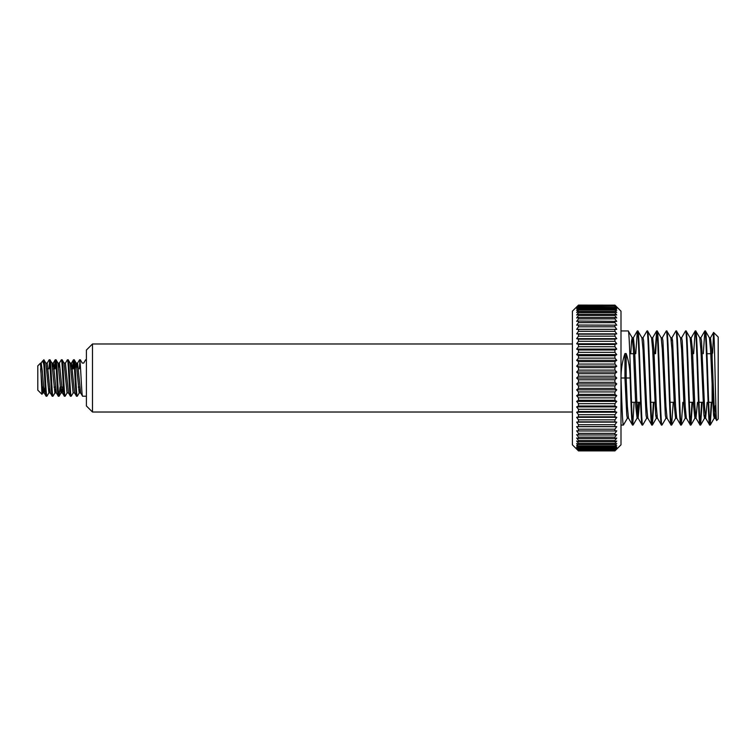 <?xml version="1.0" encoding="UTF-8"?>
<svg xmlns="http://www.w3.org/2000/svg" width="756" height="756" viewBox="0 0 756 756"><rect width="100%" height="100%" fill="white"/><g stroke="black" fill="none" stroke-linecap="round" stroke-linejoin="round"><path stroke-width="1.13" d="M708.637 402.296L712.124 402.296L712.124 353.704L712.124 402.296L712.785 402.957M86.401 405.944L86.401 350.056L92.478 343.98L92.478 412.02L86.401 405.944M572.396 343.98L92.478 343.98M572.396 412.02L92.478 412.02M578.472 450.85L576.648 448.941L578.472 450.623L614.921 450.623L616.745 448.941L614.921 450.85L578.472 450.897L572.396 444.821L572.396 311.179L578.472 305.103L614.921 305.15L578.472 305.103M578.472 450.623L576.648 448.317L578.472 449.829L576.648 447.202L578.472 448.544L576.648 445.596L578.472 446.758L576.648 443.526L578.472 444.49L578.472 443.422L576.648 440.994L578.472 441.75L578.472 440.493L576.648 438.017L578.472 438.565L578.472 437.138L576.648 434.615L578.472 434.965L578.472 433.368L576.648 430.825L578.472 430.958L578.472 429.2L576.648 426.658L578.472 426.573L578.472 424.683L576.648 422.15L578.472 421.857L578.472 419.826L576.648 417.331L578.472 416.83L578.472 414.685L576.648 412.237L578.472 411.529L578.472 409.289L576.648 406.908L578.472 406L578.472 403.666L576.648 401.379L578.472 400.264L578.472 397.864L576.648 395.681L578.472 394.377L578.472 391.929L576.648 389.85L578.472 388.376L578.472 385.891L576.648 383.944L578.472 382.3L578.472 379.805L576.648 378L578.472 376.195L578.472 373.7L576.648 372.056L578.472 370.109L578.472 367.624L576.648 366.15L578.472 364.071L578.472 361.623L576.648 360.319L578.472 358.136L578.472 355.736L576.648 354.621L578.472 352.334L578.472 350L576.648 349.092L578.472 346.711L578.472 344.471L576.648 343.763L578.472 341.315L578.472 339.17L576.648 338.669L578.472 336.174L578.472 334.143L576.648 333.85L578.472 331.317L578.472 329.427L576.648 329.342L578.472 326.8L578.472 325.042L576.648 325.175L578.472 322.632L578.472 321.035L576.648 321.385L578.472 318.862L578.472 317.435L576.648 317.983L578.472 315.507L578.472 314.25L576.648 315.006L578.472 312.578L578.472 311.51L576.648 312.474L578.472 310.121L578.472 309.242L576.648 310.404L578.472 308.136L578.472 307.456L576.648 308.798L578.472 306.171L576.648 307.683L578.472 305.377L576.648 307.059L578.472 305.15M578.472 450.897L614.921 450.897L620.997 444.821L620.997 311.179L614.921 305.103M614.921 305.15L616.745 307.059L614.921 305.377L578.472 305.377M578.472 305.641L614.921 305.377M614.921 305.641L616.745 307.683L614.921 306.171L578.472 306.171M578.472 306.634L614.921 306.171M614.921 306.634L616.745 308.798L614.921 307.456L578.472 307.456M578.472 308.136L614.921 308.136L614.921 307.456M614.921 308.136L616.745 310.404L614.921 309.242L578.472 309.242M578.472 310.121L614.921 310.121L614.921 309.242M614.921 310.121L616.745 312.474L614.921 311.51L578.472 311.51M578.472 312.578L614.921 312.578L614.921 311.51M614.921 312.578L616.745 315.006L614.921 314.25L578.472 314.25M578.472 315.507L614.921 315.507L614.921 314.25M614.921 315.507L616.745 317.983L614.921 317.435L578.472 317.435M578.472 318.862L614.921 318.862L614.921 317.435M614.921 318.862L616.745 321.385L578.472 321.035M578.472 322.632L614.921 322.632L614.921 321.035M614.921 322.632L616.745 325.175L578.472 325.042M578.472 326.8L614.921 326.8L614.921 325.042M614.921 326.8L616.745 329.342L578.472 329.427M578.472 331.317L614.921 331.317L614.921 329.427M614.921 331.317L616.745 333.85L614.921 334.143L578.472 334.143M578.472 336.174L614.921 336.174L614.921 334.143M614.921 336.174L616.745 338.669L614.921 339.17L578.472 339.17M578.472 341.315L614.921 341.315L614.921 339.17M614.921 341.315L616.745 343.763L614.921 344.471L578.472 344.471M578.472 346.711L614.921 346.711L614.921 344.471M614.921 346.711L616.745 349.092L614.921 350L578.472 350M578.472 352.334L614.921 352.334L614.921 350M614.921 352.334L616.745 354.621L614.921 355.736L578.472 355.736M578.472 358.136L614.921 358.136L614.921 355.736M614.921 358.136L616.745 360.319L614.921 361.623L578.472 361.623M578.472 364.071L614.921 364.071L614.921 361.623M614.921 364.071L616.745 366.15L614.921 367.624L578.472 367.624M578.472 370.109L614.921 370.109L614.921 367.624M614.921 370.109L616.745 372.056L614.921 373.7L578.472 373.7M578.472 376.195L614.921 376.195L614.921 373.7M614.921 376.195L616.745 378L614.921 379.805L578.472 379.805M578.472 382.3L614.921 382.3L614.921 379.805M614.921 382.3L616.745 383.944L614.921 385.891L578.472 385.891M578.472 388.376L614.921 388.376L614.921 385.891M614.921 388.376L616.745 389.85L614.921 391.929L578.472 391.929M578.472 394.377L614.921 394.377L614.921 391.929M614.921 394.377L616.745 395.681L614.921 397.864L578.472 397.864M578.472 400.264L614.921 400.264L614.921 397.864M614.921 400.264L616.745 401.379L614.921 403.666L578.472 403.666M578.472 406L614.921 406L614.921 403.666M614.921 406L616.745 406.908L614.921 409.289L578.472 409.289M578.472 411.529L614.921 411.529L614.921 409.289M614.921 411.529L616.745 412.237L614.921 414.685L578.472 414.685M578.472 416.83L614.921 416.83L614.921 414.685M614.921 416.83L616.745 417.331L614.921 419.826L578.472 419.826M578.472 421.857L614.921 421.857L614.921 419.826M614.921 421.857L616.745 422.15L614.921 424.683L578.472 424.683M578.472 426.573L614.921 426.573L614.921 424.683M614.921 426.573L616.745 426.658L614.921 429.2L578.472 429.2M578.472 430.958L614.921 430.958L614.921 429.2M614.921 430.958L616.745 430.825L614.921 433.368L578.472 433.368M578.472 434.965L614.921 434.965L614.921 433.368M614.921 434.965L616.745 434.615L614.921 437.138L578.472 437.138M578.472 438.565L614.921 438.565L614.921 437.138M614.921 438.565L616.745 438.017L614.921 440.493L578.472 440.493M578.472 441.75L614.921 441.75L614.921 440.493M614.921 441.75L616.745 440.994L614.921 443.422L578.472 443.422M578.472 444.49L614.921 444.49L614.921 443.422M614.921 444.49L616.745 443.526L614.921 445.879L578.472 445.879M578.472 446.758L614.921 446.758L614.921 445.879M614.921 446.758L616.745 445.596L614.921 447.864L578.472 447.864M578.472 448.544L614.921 448.544L614.921 447.864M614.921 448.544L616.745 447.202L614.921 449.366L578.472 449.366M578.472 449.829L614.921 449.366M614.921 449.829L616.745 448.317L614.921 450.359L578.472 450.359M711.783 402.296L710.215 425.061C708.608 427.972 707.002 328.028 705.395 330.939L704.857 330.939C706.463 328.028 708.07 427.972 709.686 425.061L705.641 418.144L704.526 406.445L701.511 340.843L700.907 337.781L699.697 337.781M715.412 405.585L714.259 418.144L713.56 415.157L710.545 349.555L709.43 337.856L705.395 330.939M710.215 425.061L709.686 425.061M702.144 402.296L700.566 425.061C698.96 427.972 697.353 328.028 695.747 330.939L695.218 330.939C696.824 328.028 698.431 427.972 700.037 425.061L695.992 418.144L694.877 406.445L692.468 349.555L691.173 337.856L695.218 330.939M705.121 415.12L704.516 418.219L703.912 415.157L700.897 349.555L699.791 337.856L695.747 330.939M700.566 425.061L700.037 425.061M692.496 402.296L690.927 425.061C689.321 427.972 687.705 328.028 686.098 330.939L685.569 330.939C687.176 328.028 688.782 427.972 690.389 425.061L686.344 418.144L685.238 406.445L682.224 340.843L681.619 337.781L680.409 337.781M695.482 415.12L694.868 418.219L693.668 406.445L691.258 349.555L690.143 337.856L686.098 330.939M690.927 425.061L690.389 425.061M682.857 402.296L681.279 425.061C679.672 427.972 678.066 328.028 676.459 330.939L675.921 330.939C677.527 328.028 679.143 427.972 680.75 425.061L676.705 418.144L675.59 406.445L672.575 340.843L671.98 337.781L670.761 337.781M685.834 415.12L685.229 418.219L684.019 406.445L681.61 349.555L680.504 337.856L676.459 330.939M681.279 425.061L680.75 425.061M673.209 402.296L671.63 425.061C670.024 427.972 668.417 328.028 666.811 330.939L666.282 330.939C667.888 328.028 669.495 427.972 671.101 425.061L667.057 418.144L665.951 406.445L662.936 340.843L662.332 337.781L661.113 337.781M676.195 415.12L675.58 418.219L674.38 406.445L671.971 349.555L670.855 337.856L666.811 330.939M671.63 425.061L671.101 425.061M666.036 418.144L661.991 425.061C660.385 427.972 658.778 328.028 657.172 330.939L656.633 330.939C658.24 328.028 659.846 427.972 661.462 425.061L657.418 418.144L656.303 406.445L653.893 349.555L652.683 337.781L652.078 340.88M667.151 418.219L665.942 418.219L665.337 415.157L662.322 349.555L661.207 337.856L657.172 330.939M661.991 425.061L661.462 425.061M653.921 402.296L652.343 425.061C650.736 427.972 649.13 328.028 647.523 330.939L646.994 330.939C648.601 328.028 650.207 427.972 651.814 425.061L647.769 418.144L646.654 406.445L643.649 340.843L643.044 337.781L641.825 337.781M656.898 415.12L656.293 418.219L655.688 415.157L652.674 349.555L651.568 337.856L647.523 330.939M652.343 425.061L651.814 425.061M646.739 418.144L642.704 425.061C641.097 427.972 639.481 328.028 637.875 330.939L637.346 330.939C638.952 328.028 640.559 427.972 642.165 425.061L638.121 418.144L637.015 406.445L634.605 349.555L633.396 337.781L632.791 340.88M647.864 418.219L646.645 418.219L646.049 415.157L643.035 349.555L641.92 337.856L637.875 330.939M642.704 425.061L642.165 425.061M638.414 402.296L637.1 418.144L633.055 425.061C631.449 427.972 629.842 328.028 628.236 330.939L620.997 330.939M637.1 418.144L635.796 406.445L633.386 349.555L632.281 337.856L628.236 330.939M627.452 418.144L623.407 425.061C622.613 425.722 621.801 403.137 620.997 378C621.026 369.23 622.349 361.084 624.947 353.562L626.166 353.562C628.765 361.084 630.088 369.23 630.117 378C630.91 403.137 631.723 425.722 632.526 425.061L628.482 418.144L627.367 406.445L626.166 378L630.117 378M633.055 425.061L632.526 425.061M709.95 424.324L711.254 402.296M700.302 424.324L701.606 402.296M703.288 353.704L704.857 330.939M690.653 424.324L691.967 402.296M693.639 353.704L695.133 331.005M681.525 337.856L685.569 330.939M671.366 340.88L671.886 337.856L675.921 330.939M662.237 337.856L666.282 330.939M656.898 331.676L655.594 353.704M652.078 424.324L653.382 402.296M655.065 353.704L656.633 330.939M642.95 337.856L646.994 330.939M632.791 424.324L634.095 402.296M635.777 353.704L637.346 330.939M623.407 425.061L620.997 425.061M704.327 402.296L698.998 402.296M693.46 402.296L689.349 402.296M675.392 402.296L670.062 402.296M656.104 402.296L650.774 402.296M640.597 402.296L631.487 402.296M712.124 353.704L706.964 353.704M692.676 353.704L691.457 353.704M634.804 353.704L629.805 353.704M79.815 387.11L78.293 387.11M63.362 387.11L60.064 387.11M55.509 387.11L53.997 387.11M43.366 387.11L41.845 387.11M70.837 367.34L71.499 363.145L73.417 359.847L72.481 368.89L70.969 368.89M54.262 368.89L52.74 368.89M48.186 368.89L46.664 368.89M41.949 394.301L37.8 390.153L37.8 365.847L40.588 363.06L41.949 394.301L42.837 392.855L43.498 388.66M41.334 363.182L40.588 366.074L40.588 363.06L41.221 363.06L42.232 370.534L44.16 392.855L45.143 387.157M42.081 361.576L43.876 359.771L43.876 364.997C43.272 362.181 42.676 361.037 42.081 361.576L41.221 363.06M42.327 391.608L42.563 387.11M86.401 359.771L85.636 359.771L83.746 363.06L82.224 363.06L80.325 359.771L79.569 359.771C80.58 358.656 81.591 397.344 82.602 396.229L80.608 392.855L77.575 363.145L79.569 359.771M86.401 396.229L82.602 396.229M83.642 363.145L85.636 359.771M74.249 359.771L73.493 359.771C74.504 358.656 75.515 397.344 76.526 396.229L77.292 396.229C76.28 397.344 75.26 358.656 74.249 359.771L76.243 363.145L79.182 392.94L79.947 388.66M71.499 363.145L74.532 392.855L76.526 396.229M68.172 359.771L67.416 359.771C68.427 358.656 69.439 397.344 70.45 396.229L71.215 396.229C70.204 397.344 69.183 358.656 68.172 359.771L70.166 363.145L73.115 392.94L74.627 392.94M67.416 359.771L65.422 363.145L68.456 392.855L70.45 396.229M62.096 359.771L61.34 359.771C62.351 358.656 63.372 397.344 64.373 396.229L65.139 396.229C64.128 397.344 63.107 358.656 62.096 359.771L64.099 363.145L67.038 392.94L68.55 392.94M58.684 367.34L59.44 363.06L62.379 392.855L64.373 396.229M56.029 359.771L55.264 359.771C56.275 358.656 57.295 397.344 58.306 396.229L59.062 396.229C58.051 397.344 57.04 358.656 56.029 359.771L58.023 363.145L60.962 392.94L61.718 388.66M52.608 367.34L53.364 363.06L56.313 392.855L58.306 396.229M49.953 359.771L49.187 359.771C50.198 358.656 51.219 397.344 52.23 396.229L52.986 396.229C51.975 397.344 50.964 358.656 49.953 359.771L51.947 363.145L54.886 392.94L55.642 388.66M49.187 359.771L47.193 363.145L50.236 392.855L52.23 396.229M77.292 396.229L79.285 392.855M79.314 368.89L79.947 361.198M71.215 396.229L73.209 392.855M73.237 368.89L73.871 361.198M65.139 396.229L67.133 392.855M59.062 396.229L60.074 387.157M59.346 363.145L61.34 359.771M52.986 396.229L54.98 392.855M55.008 368.89L55.642 361.198M54.252 368.843L55.264 359.771M48.904 392.855L45.87 363.145L43.876 359.771C44.887 358.656 45.899 397.344 46.91 396.229L48.904 392.855L49.575 388.66M48.942 368.89L49.575 361.198M46.91 396.229L46.154 396.229C45.407 397.127 44.604 375.193 43.876 364.997M714.165 418.219L715.374 418.219L716.688 420.497L718.2 418.985L718.2 337.015L713.579 332.46L712.653 353.165M716.688 420.497C715.63 423.776 714.618 330.221 713.636 332.442M44.16 392.855L46.154 396.229M40.588 368.843L42.837 392.855M75.26 368.843L76.148 363.06L77.67 363.06M62.379 392.855L63.372 387.157M76.904 367.34L77.575 363.145M715.28 418.144L714.174 406.445L711.765 349.555L710.46 337.856L713.579 332.46M707.143 402.296L705.641 418.144M697.495 402.296L695.992 418.144M639.633 402.296L638.121 418.144M628.576 418.219L627.357 418.219L626.762 415.157L624.947 378L626.166 378L626.166 353.562M709.43 337.856L710.555 337.781M651.568 337.856L652.683 337.781M633.396 337.781L632.186 337.781L631.581 340.843L630.769 353.704M620.997 378L624.947 378L624.947 353.562M576.648 378L616.745 378M576.648 383.944L616.745 383.944M576.648 389.85L616.745 389.85M576.648 395.681L616.745 395.681M576.648 401.379L616.745 401.379M576.648 406.908L616.745 406.908M576.648 412.237L616.745 412.237M576.648 417.331L616.745 417.331M576.648 422.15L616.745 422.15M576.648 426.658L616.745 426.658M576.648 372.056L616.745 372.056M576.648 366.15L616.745 366.15M576.648 360.319L616.745 360.319M576.648 354.621L616.745 354.621M576.648 349.092L616.745 349.092M576.648 343.763L616.745 343.763M576.648 338.669L616.745 338.669M576.648 333.85L616.745 333.85M576.648 329.342L616.745 329.342M59.138 396.153L61.056 392.855M42.733 392.94L44.254 392.94M45.776 363.06L47.288 363.06M48.809 392.94L50.331 392.94M51.852 363.06L53.364 363.06M54.886 392.94L56.407 392.94M57.919 363.06L59.44 363.06M60.962 392.94L62.483 392.94M63.995 363.06L65.517 363.06M70.072 363.06L71.593 363.06M79.182 392.94L80.703 392.94M53.27 363.145L55.188 359.847M705.735 418.219L704.516 418.219M696.087 418.219L694.868 418.219M691.267 337.781L690.048 337.781M686.439 418.219L685.229 418.219M676.8 418.219L675.58 418.219M657.512 418.219L656.293 418.219M638.215 418.219L637.006 418.219M704.781 331.005L700.812 337.856M656.558 331.005L652.589 337.856M637.27 331.005L633.301 337.856M714.259 418.144L710.29 424.995M704.611 418.144L700.651 424.995M694.962 418.144L691.003 424.995M685.323 418.144L681.364 424.995M675.675 418.144L671.715 424.995M656.388 418.144L652.428 424.995"/></g></svg>
